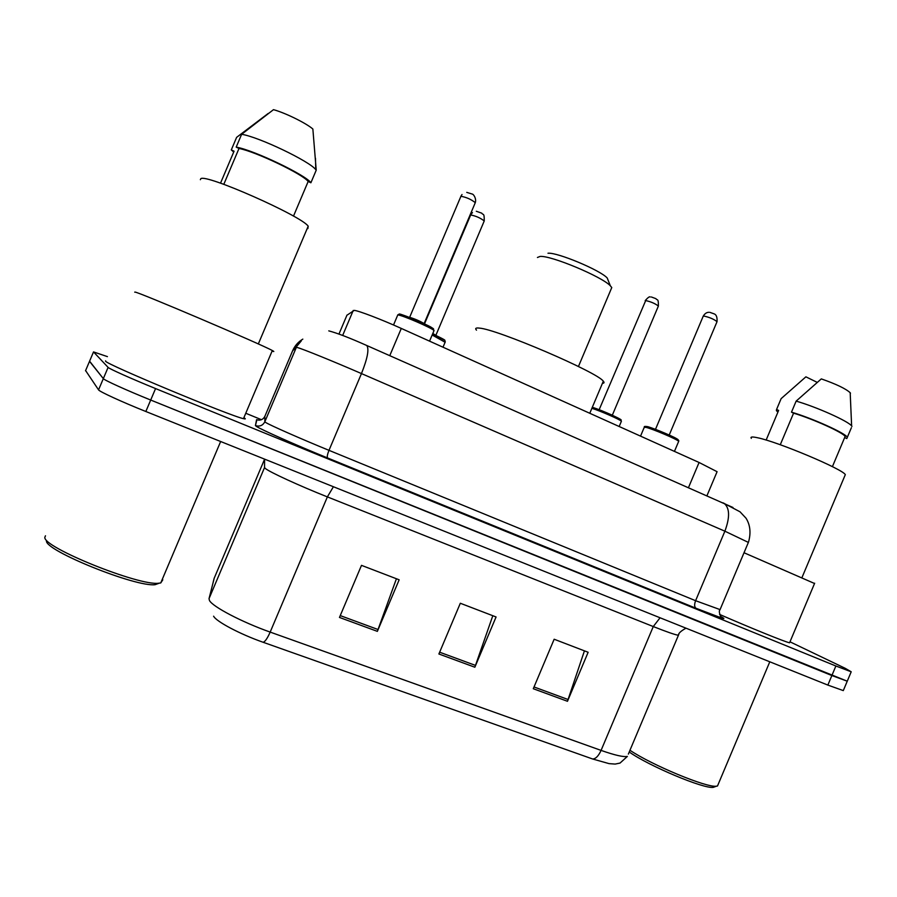 <?xml version="1.0" encoding="UTF-8"?>
<svg xmlns="http://www.w3.org/2000/svg" width="897" height="897" viewBox="0 0 897 897"><rect width="100%" height="100%" fill="white"/><g stroke="black" fill="none" stroke-linecap="round" stroke-linejoin="round"><path stroke-width="1.35" d="M346.915 315.251L354.259 310.384C358.598 310.71 381.382 319.422 401.295 328.425L699.077 462.482L717.084 471.699L716.77 472.427M789.988 641.815L845.243 668.321L851.208 671.786L835.881 666L155.562 388.569C131.87 378.926 108.918 368.667 108.1 367.389L93.523 351.916L107.427 356.625M246.383 413.506L261.453 419.695M851.208 671.786L847.25 681.193L831.867 675.542L150.696 400.04C126.97 390.464 104.063 380.093 103.334 378.635L89.588 361.177M843.494 690.141L847.25 681.193L150.696 400.04C126.97 390.464 104.063 380.093 103.334 378.635L89.521 361.345L93.523 351.916M584.429 650.852L567.476 701.286L588.14 652.276L554.155 639.236L533.289 688.717L567.476 701.286M396.418 578.744L377.368 631.365L399.154 579.798L361.491 565.357L339.47 617.439L377.368 631.365M492.812 615.712L474.849 667.222L496.075 616.968L460.318 603.255L438.891 653.991L474.849 667.222M592.614 758.985C595.664 758.929 598.478 756.07 601.08 750.397C614.837 755.229 623.606 757.236 627.373 756.406L620.029 763.078L615.151 764.076L609.052 763.627L592.614 758.985L263.146 642.274C240.127 634.224 216.132 621.509 213.609 616.194M843.292 690.6L827.853 685.084L145.841 411.499C122.082 402.002 99.219 391.518 98.558 389.87L85.607 370.573M159.262 583.185L155.192 584.665C136.456 587.501 44.188 550.354 46.476 540.779M162.379 579.103L162.783 579.81L160.754 582.949L158.679 583.218C139.237 586.145 42.372 547.125 44.861 537.247L45.478 535.778M272.094 351.063L272.733 351.276C274.325 351.77 274.19 351.523 272.318 350.536C261.677 344.448 136.68 291.233 134.819 292.03L134.752 292.209M243.872 417.699L244.455 418.058C245.868 418.977 245.543 419.168 243.479 418.652C231.213 416.376 105.756 364.148 105.51 361.155L105.644 360.829M307.166 228.623L307.884 228.567L308.198 226.19C301.751 216.076 205.166 173.312 200.771 178.75L200.367 179.703M220.516 183.179L234.061 151.212L231.303 149.9L233.713 152.042M268.192 113.459L236.617 137.353L231.303 149.9M293.487 216.132L308.164 181.474C302.917 174.22 255.768 151.615 239.006 148.465L223.802 184.334M308.164 181.474L310.889 182.775L316.226 170.183L312.862 129.022C306.258 123.203 285.291 112.876 273.484 109.658L241.629 134.292L236.191 147.119L239.006 148.465M316.226 170.183L315.755 169.623C309.521 161.225 258.728 136.905 241.629 134.292M310.889 182.775C306.247 175.263 253.694 150.057 236.191 147.119M608.39 280.952L607.202 277.969C600.104 270.098 557.194 252.18 547.989 253.234M610.891 289.653L611.776 287.556L610.352 285.818C602.022 276.657 550.78 255.253 540.061 256.441L537.426 257.484M602.436 383.299C604.219 383.243 604.511 382.548 603.322 381.214C597.851 372.378 496.613 328.997 479.267 328.1C475.78 327.697 474.861 328.38 476.498 330.152M715.245 786.624L713.328 787.342C703.999 789.147 648.71 765.915 629.234 751.989M718.351 783.967L717.488 786.007L716.4 786.198C706.982 787.981 651.637 764.995 629.963 750.262M814.532 583.487L744.017 552.743M789.775 642.308L789.573 642.801C785.256 641.983 751.54 628.337 719.551 614.4M844.772 475.915L845.322 474.636C842.754 469.131 777.699 441.773 757.696 437.781C752.247 436.581 750.116 436.783 751.327 438.364M766.139 440.068L778.372 411.028M817.145 382.335L805.887 376.83L781.141 398.627L776.578 409.447L776.365 410.602L777.912 412.138M778.63 410.434L776.578 409.447M851.399 427.701L846.79 438.566L844.772 437.601L845.109 436.491C843.595 432.791 813.187 419 793.576 413.158L780.267 444.755M850.479 393.222L850.188 392.729C845.826 388.715 836.206 384.107 821.316 378.893L796.132 401.127L791.49 412.16L793.576 413.158M851.959 426.378L851.623 425.918C848.405 421.231 816.203 406.812 796.132 401.127M847.351 437.321C845.748 433.329 812.278 418.226 791.49 412.16M342.665 335.444L353.239 310.452M389.769 355.661L401.295 328.425M338.965 334.043L346.982 315.094M688.492 487.587L699.077 462.482M365.068 344.751L732.995 507.5M748.378 542.405L724.888 531.192L361.469 373.578C333.359 361.368 302.154 348.709 297.356 347.531L296.335 347.386L264.828 421.792L265.635 422.442C269.795 425.133 300.618 438.734 328.986 450.339L695.601 600.698L720.067 609.612M720.347 616.261C729.328 621.105 721.21 618.437 695.971 608.256L327.607 457.963C326.9 456.965 327.36 454.431 328.986 450.339L361.469 373.578C367.535 358.34 369.295 348.978 366.761 345.502C349.808 337.934 337.149 333.056 328.773 330.87M296.335 347.386L292.624 350.761L264.85 416.354L264.828 421.792C262.877 425.436 259.861 426.748 255.802 425.705L256.486 426.411C260.735 429.45 295.584 444.923 327.607 457.963C295.517 444.901 260.713 429.439 256.273 426.322L255.432 425.559L256.576 419.673L258.93 420.132M108.1 367.389L98.558 389.87M155.562 388.569L145.841 411.499M835.881 666L827.853 685.084M302.827 339.122C298.185 341.914 294.777 345.793 292.624 350.761L292.613 350.783M264.862 416.331L264.85 416.354C263.135 419.572 260.478 420.715 256.901 419.796L256.576 419.673M724.047 503.295C729.766 507.96 730.046 517.255 724.888 531.192L695.601 600.698C694.233 604.432 694.345 606.944 695.937 608.233L721.345 617.91C722.309 620.208 717.802 611.115 719.887 610.027L748.535 542.023C751.081 532.863 750.24 524.936 746.024 518.208L740.014 511.795L722.926 502.791M695.971 608.256L327.607 457.963M259.199 420.166L256.901 419.796L255.432 425.559M660.069 617.775L653.274 626.554L327.371 496.893C299.576 485.882 269.403 472.001 265.333 468.458L264.548 467.516L264.593 459.186L214.125 578.397L213.194 582.097M678.805 634.437L678.412 635.278C675.194 634.818 666.819 631.914 653.274 626.554L601.08 750.397L270.176 632.093C267.429 638.328 265.086 641.714 263.146 642.274M214.248 578.105L209.023 598.658L209.45 600.463C212.421 606.63 241.932 622.126 270.176 632.093L327.371 496.893L333.404 486.746M209.023 598.658L264.548 467.516M685.992 628.18C680.845 631.028 678.311 633.394 678.412 635.278L628.349 754.097M85.518 370.775L89.521 361.345M475.545 665.428L439.642 652.209M378.086 629.537L340.243 615.6M568.126 699.537L534.018 686.967M409.436 317.426L409.716 317.336C414.93 318.917 419.729 321.003 424.146 323.582L424.225 323.795M475.062 203.182L475.287 202.666C471.172 199.369 466.395 197.239 460.923 196.286L409.637 317.336M433.8 331.105L434.047 330.533C431.726 327.887 402.103 315.105 397.932 314.948M399.658 314.242C403.986 314.421 434.552 327.865 433.621 329.177M678.524 441.716L678.704 441.29C677.145 439.328 652.31 428.777 645.806 427.32L644.181 427.488L640.536 436.133M655.483 429.327L669.218 435.023L717.028 321.675C713.889 319.164 709.516 317.291 703.91 316.058L703.091 316.484L655.561 429.158M647.331 426.636C653.666 428.037 677.807 438.364 678.166 439.822M716.86 322.057L717.028 321.675C717.32 317.37 716.423 314.802 714.36 313.95L709.807 312.324M445.103 342.25L432.152 334.996M443.006 347.206L445.304 341.768C443.275 339.537 450.014 342.138 432.623 333.897L444.867 340.434M484.055 221.402L484.234 220.965C480.411 217.96 475.892 215.964 470.69 214.966L424.483 323.918M432.814 333.449L435.864 335.388M621.251 421.612L621.408 421.22C620.04 419.561 600.183 410.871 591.885 408.303M619.177 426.512L621.408 421.22L619.367 418.708L592.3 407.316C601.954 410.052 628.225 422.162 619.446 419.818M599.14 409.705L612.326 415.154M658.23 306.404L658.376 306.056C655.236 303.578 651.009 301.751 645.694 300.573L599.241 409.492M706.948 495.738L717.084 471.699M294.508 349.045L301.336 340.838M155.192 584.665L158.679 583.218M220.651 441.515L160.754 582.949M272.318 350.536L243.479 418.652M308.198 226.19L258.314 343.966M315.486 158.264L315.755 169.623M607.202 277.969L610.352 285.818M611.776 287.556L578.442 366.503M603.322 381.214L589.778 413.282M713.328 787.342L716.4 786.198M769.794 661.784L717.488 786.007M814.655 583.218L789.573 642.801M845.322 474.636L802.041 577.421M845.109 436.491L832.405 466.653M850.188 392.729L851.623 425.918M397.707 314.925L399.165 314.129M424.068 323.716L475.287 202.666C476.587 198.719 473.616 194.066 472.091 194.021L466.754 192.373M460.834 196.308L462.022 194.526M397.539 315.509L393.525 324.994M399.344 314.152C397.483 312.223 430.403 325.914 431.782 327.708L434.047 330.533L429.551 341.152M644.326 427.062C643.956 426.411 644.898 426.243 647.141 426.568C649.159 426.535 672.75 436.133 676.237 438.487C678.289 439.721 679.107 440.662 678.704 441.29L674.443 451.393M703.248 316.103C704.818 313.569 706.69 312.302 708.888 312.302M435.841 335.377L484.234 220.965C484.358 212.006 483.001 215.515 481.79 213.183L476.296 211.255M470.555 214.988L472.45 212.578M612.315 415.21L658.376 306.056C658.533 297.591 657.086 300.787 655.954 298.679L651.379 296.985M645.19 300.618C647.937 297.49 649.63 296.29 650.269 296.985"/></g></svg>
